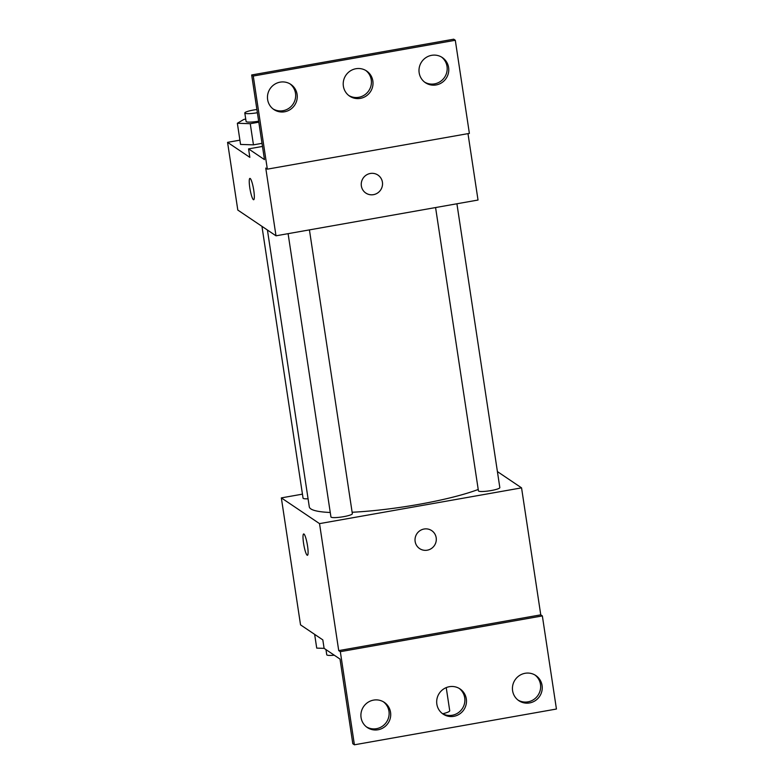 <?xml version="1.0" encoding="UTF-8"?>
<svg xmlns="http://www.w3.org/2000/svg" width="784" height="784" viewBox="0 0 784 784"><rect width="100%" height="100%" fill="white"/><g stroke="black" fill="none" stroke-linecap="round" stroke-linejoin="round"><path stroke-width="1.18" d="M442.744 713.763A15.161 2.303 -8.6 0 0 449.722 710.706L446.233 687.617M497.409 471.586L521.556 487.864L319.529 523.624L338.727 650.612L340.325 651.68L354.407 744.8L352.81 743.732L340.011 659.07L324.096 648.348L322.822 639.881L300.537 624.868L281.338 497.889L302.457 494.145M307.544 545.958A10.829 1.744 80 0 1 307.436 555.278A10.829 1.744 80 0 1 303.829 544.919A10.829 1.744 80 0 1 303.663 533.953A10.829 1.744 80 0 1 307.544 545.958M319.529 523.624L281.338 497.889M261.954 226.341L303.055 498.154A10.829 1.646 -8.6 0 0 303.241 498.399A10.829 1.646 -8.6 0 0 308.073 498.781M288.1 233.661L330.936 516.94A10.829 1.646 -8.6 0 0 331.122 517.185A10.829 1.646 -8.6 0 0 342.765 516.813A10.829 1.646 -8.6 0 0 352.349 513.706L309.425 229.888M435.581 207.554L478.426 490.833A10.829 1.646 -8.6 0 0 478.603 491.078A10.829 1.646 -8.6 0 0 490.245 490.706A10.829 1.646 -8.6 0 0 499.829 487.599L456.915 203.781M267.432 230.035L309.288 506.807A93.208 14.161 -8.6 0 0 310.866 508.914A93.208 14.161 -8.6 0 0 330.27 512.481M352.134 512.256A93.208 14.161 -8.6 0 0 478.211 489.461M424.066 529.024A10.829 10.555 -56 0 1 434.414 545.507A10.829 10.555 -56 0 1 415.295 537.432A10.829 10.555 -56 0 1 424.066 529.024M521.556 487.864L540.764 614.842L338.727 650.612M354.407 744.8L556.434 709.03L542.352 615.92L540.764 614.842M419.607 548.584A10.829 10.555 124 0 0 434.414 545.507A10.829 10.555 124 0 0 431.71 530.631M340.325 651.68L542.352 615.92M390.55 712.323A15.161 14.778 124 0 0 363.56 706.668A15.161 14.778 124 0 0 383.719 727.503A15.161 14.778 124 0 0 390.55 712.323M542.077 685.5A15.161 14.778 124 0 0 515.088 679.846A15.161 14.778 124 0 0 535.237 700.68A15.161 14.778 124 0 0 542.077 685.5M466.313 698.916A15.161 14.778 124 0 0 439.324 693.262A15.161 14.778 124 0 0 459.473 714.087A15.161 14.778 124 0 0 466.313 698.916M366.569 726.944A15.161 14.778 124 0 0 388.962 711.255A15.161 14.778 124 0 0 383.474 701.856M518.087 700.112A15.161 14.778 124 0 0 540.48 684.432A15.161 14.778 124 0 0 535.002 675.034M442.333 713.528A15.161 14.778 124 0 0 464.716 697.838A15.161 14.778 124 0 0 459.238 688.44M467.989 133.643L478.024 200.038L275.997 235.808L237.807 210.063L227.566 142.345L239.904 140.16M370.293 173.48A10.829 10.555 -56 0 1 380.652 189.963A10.829 10.555 -56 0 1 361.522 181.888A10.829 10.555 -56 0 1 370.293 173.48M227.566 142.345L249.841 157.359L248.567 148.891L264.473 159.622L251.674 74.97L253.261 76.038L267.344 169.158L265.756 168.08L275.997 235.808M253.771 190.414A10.829 1.744 80 0 1 253.673 199.734A10.829 1.744 80 0 1 250.067 189.375A10.829 1.744 80 0 1 249.89 178.409A10.829 1.744 80 0 1 253.771 190.414M240.551 144.432L253.457 144.854L262.013 143.335L253.457 144.854L240.551 144.432L237.356 123.264L243.893 119.403L245.725 119.08M251.674 74.97L453.701 39.2L455.298 40.268L469.381 133.388L267.344 169.158M249.9 178.409A10.829 1.744 -100 0 0 250.067 189.375A10.829 1.744 -100 0 0 253.673 199.734M365.844 193.04A10.829 10.555 124 0 0 380.652 189.963A10.829 10.555 124 0 0 377.947 175.087M455.298 40.268L253.261 76.038M372.851 80.948A15.161 14.778 124 0 0 345.862 75.293A15.161 14.778 124 0 0 366.02 96.118A15.161 14.778 124 0 0 372.851 80.948M419.156 72.745A15.161 14.778 124 0 0 446.135 78.4A15.161 14.778 124 0 0 425.986 57.575A15.161 14.778 124 0 0 419.156 72.745M267.628 99.568A15.161 14.778 124 0 0 294.617 105.223A15.161 14.778 124 0 0 274.469 84.398A15.161 14.778 124 0 0 267.628 99.568M262.483 146.432L248.567 148.891M348.87 95.56A15.161 14.778 124 0 0 371.263 79.87A15.161 14.778 124 0 0 365.775 70.472M424.634 82.144A15.161 14.778 124 0 0 444.548 77.332A15.161 14.778 124 0 0 441.539 57.056M273.106 108.966A15.161 14.778 124 0 0 293.03 104.154A15.161 14.778 124 0 0 290.021 83.888M258.818 122.177L250.253 123.696L237.356 123.264M256.897 109.505A10.829 1.646 -8.6 0 0 244.804 112.974L246.088 121.442A10.829 1.646 -8.6 0 0 246.274 121.687A10.829 1.646 -8.6 0 0 258.661 121.187M250.253 123.696L253.457 144.854M244.804 112.974A10.829 1.646 -8.6 0 0 244.99 113.219A10.829 1.646 -8.6 0 0 257.387 112.72M324.115 648.358L316.726 648.113L314.649 634.374M325.968 649.603L326.742 654.758A10.829 1.646 -8.6 0 0 326.928 655.003A10.829 1.646 -8.6 0 0 334.268 655.199"/></g></svg>
